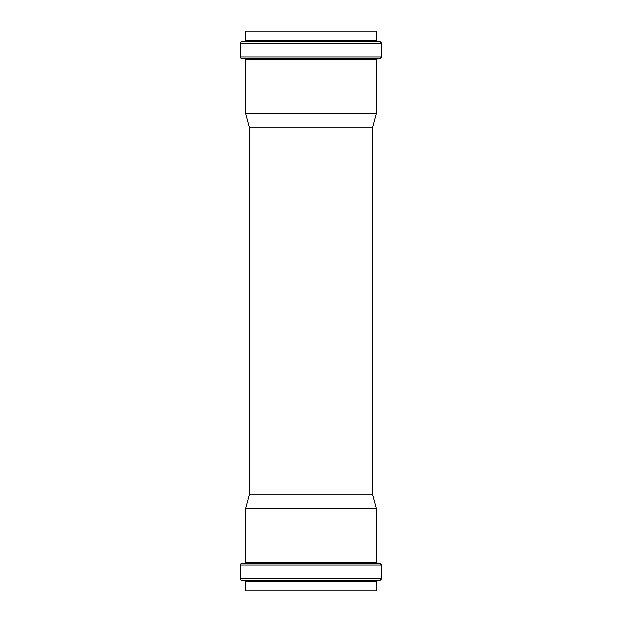 <?xml version="1.0" encoding="UTF-8"?>
<svg xmlns="http://www.w3.org/2000/svg" width="622" height="622" viewBox="0 0 622 622"><rect width="100%" height="100%" fill="white"/><g stroke="black" fill="none" stroke-linecap="round" stroke-linejoin="round"><path stroke-width="0.93" d="M377.616 58.756L376.497 59.875L376.497 113.251L372.578 127.875L249.422 127.875L249.422 494.125L372.578 494.125L249.422 494.125L372.578 494.125L376.497 508.749L245.503 508.749L376.497 508.749L376.497 562.125L376.497 508.749L245.503 508.749L376.497 508.749L372.578 494.125L372.578 127.875L249.422 127.875L372.578 127.875L376.497 113.251L245.503 113.251L376.497 113.251L376.497 59.875L245.503 59.875A1.12 1.12 0 0 0 244.384 58.756A1.12 1.12 0 0 1 245.503 59.875L245.503 113.251L249.422 127.875L249.422 494.125L245.503 508.749L245.503 562.125L376.497 562.125L377.616 563.244M376.497 590.9L245.503 590.9L376.497 590.9L376.497 581.718L245.503 581.718A1.12 1.12 0 0 0 244.384 580.598A1.12 1.12 0 0 1 245.503 581.718L245.503 590.9L376.497 590.9L376.497 581.718L377.616 580.598M242.036 580.598A1.679 1.679 0 0 1 240.356 578.919A1.679 1.679 0 0 0 242.036 580.598L379.964 580.598L242.036 580.598L379.964 580.598L381.644 578.919L381.644 564.924L379.964 563.244L242.036 563.244A1.679 1.679 0 0 0 240.356 564.924L381.644 564.924L240.356 564.924L240.356 578.919L381.644 578.919L240.356 578.919L240.356 564.924L381.644 564.924L240.356 564.924A1.679 1.679 0 0 1 242.036 563.244M240.356 578.919L381.644 578.919L240.356 578.919M244.384 563.244A1.12 1.12 0 0 0 245.503 562.125L376.497 562.125L245.503 562.125A1.12 1.12 0 0 1 244.384 563.244M376.497 31.1L245.503 31.1L376.497 31.1L376.497 40.282L376.497 31.1L245.503 31.1L245.503 40.282L376.497 40.282L377.616 41.402M376.497 113.251L245.503 113.251L376.497 113.251M242.036 58.756L379.964 58.756L242.036 58.756A1.679 1.679 0 0 1 240.356 57.076L381.644 57.076L240.356 57.076A1.679 1.679 0 0 0 242.036 58.756L379.964 58.756L381.644 57.076L381.644 43.081L379.964 41.402L242.036 41.402A1.679 1.679 0 0 0 240.356 43.081L381.644 43.081L240.356 43.081L240.356 57.076L381.644 57.076L240.356 57.076L240.356 43.081L381.644 43.081L240.356 43.081A1.679 1.679 0 0 1 242.036 41.402M244.384 41.402A1.12 1.12 0 0 0 245.503 40.282L376.497 40.282L245.503 40.282A1.12 1.12 0 0 1 244.384 41.402"/></g></svg>
